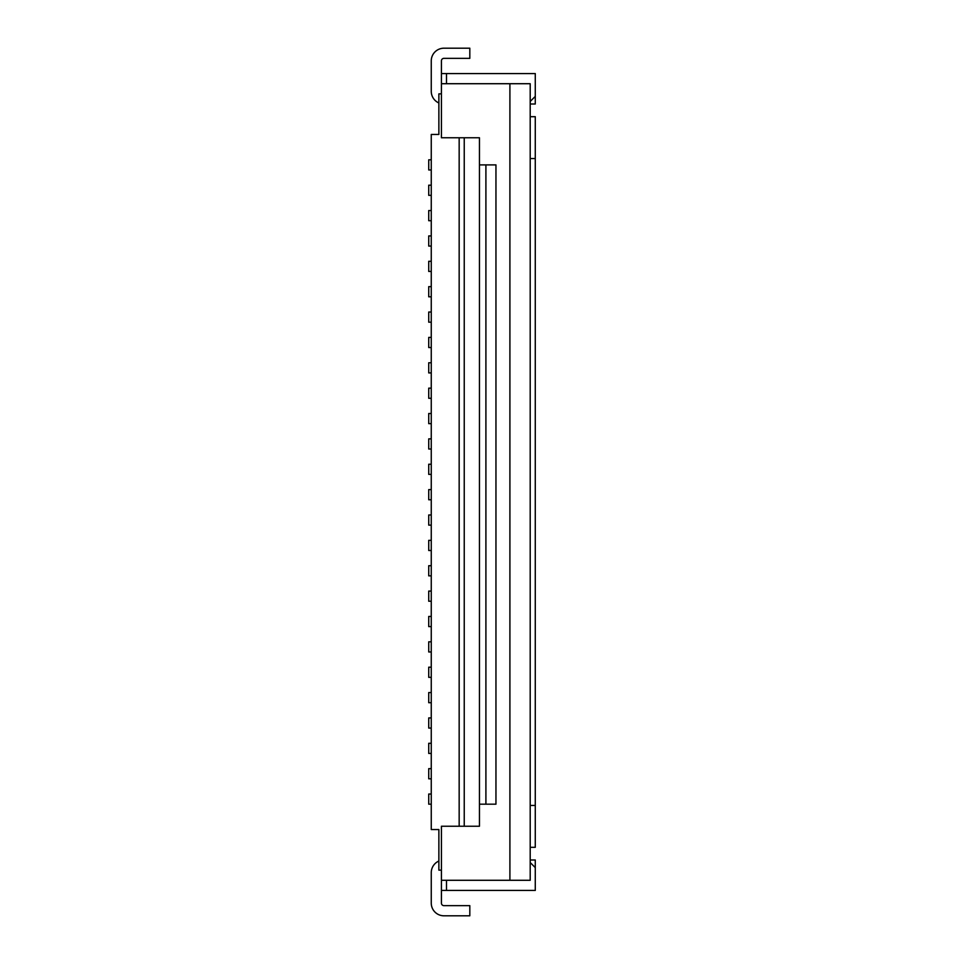 <?xml version="1.0" encoding="UTF-8"?>
<svg xmlns="http://www.w3.org/2000/svg" width="964" height="964" viewBox="0 0 964 964"><rect width="100%" height="100%" fill="white"/><g stroke="black" fill="none" stroke-linecap="round" stroke-linejoin="round"><path stroke-width="1.45" d="M479.457 820.545L479.457 826.244L441.416 826.244L441.416 880.289L530.2 880.289L530.2 83.711L441.416 83.711L441.416 137.756L479.457 137.756L479.457 164.892L495.954 164.892L495.954 804.181L479.457 804.181L479.457 826.244L459.165 826.244L459.165 137.756L479.457 137.756L479.457 139.527M530.2 104.016L535.273 104.016L535.273 73.565L446.489 73.565L446.489 83.711M530.2 101.473L535.273 96.4M464.238 137.756L464.238 826.244M441.416 890.435L446.489 890.435L446.489 880.289M530.2 862.527L535.273 867.6L535.273 890.435L446.489 890.435M479.457 164.892L479.457 804.181M441.416 93.857L438.873 93.857L438.873 134.454L431.257 134.454L431.257 829.546L438.873 829.546L438.873 870.143L441.416 870.143M441.416 73.565L446.489 73.565M530.2 847.308L535.273 847.308L535.273 116.692L530.2 116.692M535.273 805.446L530.2 805.446M535.273 158.554L530.2 158.554M431.257 159.819L428.727 159.819L428.727 169.965L431.257 169.965M431.257 753.438L428.727 753.438L428.727 743.292L431.257 743.292M431.257 702.708L428.727 702.708L428.727 692.562L431.257 692.562M431.257 677.343L428.727 677.343L428.727 667.184L431.257 667.184M431.257 575.857L428.727 575.857L428.727 565.711L431.257 565.711M431.257 525.127L428.727 525.127L428.727 514.981L431.257 514.981M431.257 423.654L428.727 423.654L428.727 413.508L431.257 413.508M431.257 398.289L428.727 398.289L428.727 388.143L431.257 388.143M431.257 322.181L428.727 322.181L428.727 312.035L431.257 312.035M431.257 768.657L428.727 768.657L428.727 778.816L431.257 778.816M431.257 717.927L428.727 717.927L428.727 728.073L431.257 728.073M431.257 641.819L428.727 641.819L428.727 651.965L431.257 651.965M431.257 616.454L428.727 616.454L428.727 626.6L431.257 626.6M431.257 591.089L428.727 591.089L428.727 601.235L431.257 601.235M431.257 540.346L428.727 540.346L428.727 550.492L431.257 550.492M431.257 489.616L428.727 489.616L428.727 499.762L431.257 499.762M431.257 464.238L428.727 464.238L428.727 474.384L431.257 474.384M431.257 438.873L428.727 438.873L428.727 449.019L431.257 449.019M431.257 362.765L428.727 362.765L428.727 372.911L431.257 372.911M431.257 337.4L428.727 337.4L428.727 347.546L431.257 347.546M431.257 286.657L428.727 286.657L428.727 296.816L431.257 296.816M431.257 261.292L428.727 261.292L428.727 271.438L431.257 271.438M431.257 235.927L428.727 235.927L428.727 246.073L431.257 246.073M431.257 210.562L428.727 210.562L428.727 220.708L431.257 220.708M431.257 794.035L428.727 794.035L428.727 804.181L431.257 804.181M431.257 185.184L428.727 185.184L428.727 195.343L431.257 195.343M441.416 83.711L441.416 60.889A2.543 2.543 0 0 1 443.946 58.346L469.817 58.346L469.817 48.2L443.946 48.2A12.689 12.689 0 0 0 431.257 60.889L431.257 91.327A12.689 12.689 0 0 0 438.873 102.955M530.2 859.984L535.273 859.984L535.273 867.6M441.416 880.289L441.416 903.111A2.543 2.543 0 0 0 443.946 905.654L469.817 905.654L469.817 915.8L443.946 915.8A12.689 12.689 0 0 1 431.257 903.111L431.257 872.673A12.689 12.689 0 0 1 438.873 861.045M509.908 880.289L509.908 83.711M485.904 804.181L485.904 164.892"/></g></svg>
